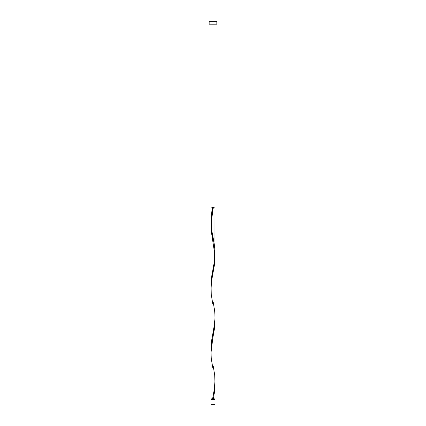 <?xml version="1.0" encoding="UTF-8"?>
<svg xmlns="http://www.w3.org/2000/svg" width="426" height="426" viewBox="0 0 426 426"><rect width="100%" height="100%" fill="white"/><g stroke="black" fill="none" stroke-linecap="round" stroke-linejoin="round"><path stroke-width="0.64" d="M210.987 399.657L210.987 404.7L215.013 404.7L215.013 399.657L210.987 399.657L215.013 399.657L215.013 404.7L210.987 404.7L210.987 399.657M211.392 398.848L211.392 399.657L211.392 398.848M214.608 399.657L214.608 398.848L214.608 399.657M209.166 21.3L209.166 24.175L216.834 24.175L216.834 21.3L209.166 21.3L209.166 24.175L216.834 24.175L216.834 21.3L209.166 21.3M215.008 320.261L210.987 352.962L210.987 398.848L211.014 354.602M213.202 365.881L214.736 375.418L214.922 383.938L214.198 390.328L212.601 398.848L210.987 398.848L213.399 398.848L214.736 390.328L214.97 382.873L214.741 390.248L213.399 398.848L215.013 398.848L215.013 384.912M215.013 384.508L215.013 385.226M212.798 304.02L211.264 294.478L211.078 285.958L211.802 279.568L214.486 264.658L214.97 255.073L214.608 263.673L211.541 281.325L210.998 290.063M215.013 256.612L215.013 257.363M214.773 252.117L214.842 252.868M214.523 249.87L214.619 250.621M213.873 245.701L214.022 246.558M212.601 207.148L215.013 207.148L210.987 207.148L215.013 207.148L210.987 207.148L215.013 207.148L210.987 207.148L210.987 221.089L211.339 214.992L212.601 207.148L215.013 207.148L210.987 207.148L210.987 221.089L211.264 215.668L212.601 207.148L211.03 223.123L211.514 213.538L212.601 207.148L213.399 207.148L211.493 217.798L210.998 224.188L210.987 348.889L210.987 225.162L211.413 231.904L212.819 240.232M215.013 398.848L212.601 398.848L214.544 387.921L214.992 379.332M215.013 380.897L215.013 321.012L210.987 321.012L215.013 321.012L214.97 318.973M211.248 226.318L211.493 228.448L211.248 226.318M211.802 230.578L212.164 232.708L211.802 230.578M212.563 234.838L212.984 236.968L212.563 234.838M213.399 239.098L212.984 236.968L213.399 239.098M214.166 243.358L213.804 241.228L214.166 243.358M214.736 247.618L214.486 245.488L214.736 247.618M213.202 208.17L213.399 207.148L213 207.148L213.399 207.148L211.727 216.152L210.987 225.162L211.493 217.798L213.202 208.17L211.434 220.924C211.472 228.112 212.063 233.831 213.202 238.081L214.736 247.618L214.922 256.138L214.198 262.528L211.514 277.438L211.03 287.023L211.514 277.438L214.198 262.528L214.922 256.138L214.821 248.544L213.197 238.059M213.399 207.148L210.987 207.148L214.832 207.148L210.987 207.148L214.832 207.148L213.399 207.148L211.493 217.798L210.998 224.188L210.987 348.889L211.514 341.338L214.278 325.922L215.002 317.934L215.013 207.148L214.928 256.031L214.278 262.022L211.514 277.438L210.987 284.989L211.445 277.997L214.198 262.522L215.002 254.008L215.013 24.175L215.002 315.938M214.922 320.038L214.752 322.168L214.922 320.038M214.507 324.298L214.198 326.428L214.507 324.298M211.227 226.078L211.142 225.082M211.445 228.075L211.328 227.079M212.372 233.826L212.228 233.065M213 237.064L212.803 236.063M214.118 326.918L211.514 341.338L210.987 348.889L211.647 340.401L214.118 326.918M212.798 270.031C213.937 265.781 214.528 260.062 214.566 252.874L211.514 232.708L210.987 225.162L210.987 348.889L211.514 341.338L214.102 326.359L214.571 321.012M213.202 301.981L214.736 311.518L215.002 317.908L214.507 324.298L212.798 333.931M212.798 367.92L211.264 358.378L210.998 351.988L211.493 345.598L214.486 328.558L215.002 322.168L215.013 257.112M210.987 207.148L210.987 219.816M215.013 316.417L215.013 252.288M210.987 24.175L210.987 348.889L210.987 24.175"/></g></svg>
